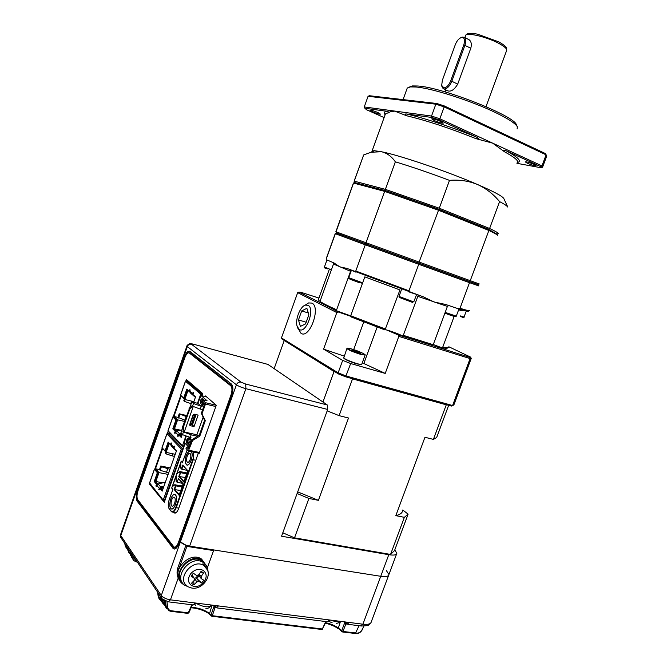 <?xml version="1.0" encoding="UTF-8"?>
<svg xmlns="http://www.w3.org/2000/svg" width="667" height="667" viewBox="0 0 667 667"><rect width="100%" height="100%" fill="white"/><g stroke="black" fill="none" stroke-linecap="round" stroke-linejoin="round"><path stroke-width="1" d="M133.317 556.103L133.558 557.979L136.935 561.472M130.215 551.501L131.232 554.686M127.172 546.973L128.022 549.199M346.048 623.478L342.93 631.466L357.27 633.158C359.696 632.983 361.597 631.257 362.973 627.989L363.807 626.105M345.789 623.628L344.722 622.653L346.206 622.92L347.907 622.303M343.914 621.794L344.722 622.653M325.679 622.67C331.015 623.92 335.226 625.729 338.327 628.097L340.495 621.361M215.374 607.095L214.074 606.178L215.383 606.436L216.942 605.736M213.398 605.286L214.074 606.178M191.346 607.27C198.966 607.879 205.027 609.988 209.513 613.607L212.123 605.127M167.4 601.659L166.975 601.609L167.609 607.028C167.951 609.171 169.26 610.43 171.544 610.805L188.277 612.823L191.854 604.777M165.374 606.186L162.615 602.284L163.999 602.509L165.166 604.969M161.823 601.534L159.071 597.674L160.447 597.89L161.597 600.333M189.703 351.301C187.952 351.509 186.36 353.51 184.917 357.295L138.878 488.236L137.444 486.643L138.227 488.077L137.46 490.245C135.951 495.131 135.86 498.783 137.177 501.209L173.412 548.733C175.338 549.683 177.18 547.957 178.939 543.547L179.798 541.129L180.407 541.912L179.798 541.129L231.699 395.523C233.383 390.003 233.275 386.16 231.357 383.984L189.878 351.417C187.986 350.625 186.135 352.526 184.309 357.137L138.227 488.077L138.844 488.186L138.077 490.362C136.577 495.239 136.477 498.891 137.802 501.326L137.177 501.209M179.598 580.223L178.239 578.014C176.838 574.929 176.688 571.586 177.781 567.976L185.926 545.164L180.407 541.912L161.297 595.531C163.123 597.674 166.175 599.116 170.444 599.85L362.906 624.195C368.101 624.762 370.902 623.953 371.302 621.769L388.586 575.413M185.926 545.164L186.885 546.381L178.723 569.243C177.172 573.962 177.739 577.981 180.415 581.299C170.51 571.077 189.87 550.75 201.484 559.021L202.51 560.313C189.511 551.217 169.701 575.913 183.308 584.367L184.551 585.109M386.368 570.568L388.911 574.545C388.619 576.446 385.901 577.03 380.74 576.296L212.915 549.8L213.573 550.583L186.885 546.381M174.112 547.04L174.479 547.382C176.038 548.174 177.547 546.823 179.014 543.33M174.487 549.058L137.802 501.326M338.344 628.681C335.009 626.288 330.715 624.454 325.446 623.178M209.496 614.074C204.661 610.538 198.541 608.429 191.137 607.737M164.574 600.65L165.299 605.678L166.892 608.838M171.544 610.805L170.927 611.339L168.959 610.73L166.208 606.803L165.541 601.084M161.247 597.69L161.756 601.175L163.265 604.235M157.612 592.179L158.254 596.573L159.68 599.541M161.798 601.526L160.68 600.342M131.507 556.353L132.616 559.038M136.61 561.947L133.683 560.588L132.291 557.795L131.791 553.835M128.314 550.967L129.406 553.618M131.424 555.919L129.115 552.459L128.698 549.249M124.837 543.522L126.221 548.116M128.214 550.475L125.963 547.048L125.663 544.739M167.609 607.028L166.208 606.803L165.266 605.419M215.199 607.237L212.298 615.716L211.381 616.125L210.955 615.082L214.082 606.203M341.729 631.591L338.327 628.097L342.93 631.466L342.029 631.849L341.646 630.874L344.731 622.67M357.27 633.158L355.586 633.525M127.205 547.232L125.963 547.048L125.146 545.489M188.903 612.423L187.66 613.348L171.127 611.364M216.1 607.762L213.682 606.995M326.171 621.602L322.353 628.981L212.298 615.716L209.513 613.607L210.989 615.724M346.865 624.145L344.322 623.395M207.42 567.717L213.573 550.583M332.141 622.745L328.964 621.461M396.557 554.052L388.911 574.545C388.619 576.446 385.901 577.03 380.74 576.296L189.636 546.123C185.384 545.281 182.308 543.88 180.407 541.912L236.418 384.792L187.31 346.573L120.785 535.609L161.297 595.531L162.098 598.841L168.301 601.826L170.444 599.85L178.239 578.014M188.669 352.793L190.087 352.885L231.516 385.551C233.125 387.385 233.217 390.612 231.799 395.239M267.951 364.424L327.297 404.977L327.68 409.455L281.557 536.218L388.786 554.694L362.906 624.195L360.539 625.904L347.815 624.312M394.764 549.933L396.857 553.251C396.615 555.019 393.922 555.503 388.786 554.694M231.824 395.164L230.999 394.964L178.331 542.763C176.93 546.29 175.454 547.674 173.904 546.915L137.727 499.65C136.668 497.715 136.743 494.789 137.952 490.879L184.867 357.587C186.326 353.902 187.811 352.376 189.32 353.01L230.732 385.734L231.974 386.043M202.009 395.781L202.776 393.613L186.376 379.498L185.885 380.874M149.666 483.575L149.483 484.1L164.282 502.268L185.143 443.388M191.721 424.812L195.389 414.457M180.774 395.381L173.187 416.875M168.076 431.374L167.342 433.467M162.256 447.891L154.761 469.143M173.578 512.223L174.187 512.865C175.713 513.607 177.18 512.198 178.598 508.646L198.282 453.252L198.974 453.952L216.291 405.244L205.511 395.965L205.294 396.582M230.999 394.964C232.349 390.554 232.258 387.477 230.732 385.734M199.158 453.435L198.282 453.252M150.25 484.25L149.483 484.1M191.137 460.397C192.313 456.728 192.43 453.802 191.496 451.626C193.864 455.436 189.378 467.35 186.535 464.816C188.127 465.566 189.661 464.09 191.137 460.397M188.903 451.084L186.276 455.303C184.901 459.871 184.984 463.04 186.535 464.816L186.293 464.599C184.542 460.072 185.418 455.561 188.903 451.084M175.479 504.485C176.888 499.758 176.797 496.481 175.213 494.656C173.678 493.93 172.219 495.339 170.81 498.891C169.41 503.593 169.501 506.87 171.085 508.713C172.611 509.446 174.07 508.037 175.479 504.485M193.697 452.093L193.247 459.746L195.79 460.272M182.358 485.96L174.696 484.784L175.438 485.843L174.137 489.528L179.081 495.289L183.117 483.942M176.113 476.263L172.244 486.735L174.679 484.876M178.498 478.673L176.997 482.216L182.658 483.408M193.547 457.42L175.771 507.479C174.237 511.189 172.736 512.423 171.261 511.18L169.176 508.629C168.009 506.603 168.034 503.593 169.251 499.616L172.92 489.303L171.752 487.936L181.099 461.581L182.399 462.523M182.274 462.856L187.244 449.808M180.732 463.248L176.855 473.728L179.623 471.511L186.977 472.97M180.815 468.159L180.707 462.856M180.74 490.528L174.137 489.528M182.041 486.852L175.438 485.843M172.72 486.368L172.244 486.735M176.321 480.315L176.096 475.879M182.741 461.456L181.099 461.581M187.819 470.702L183.142 465.583M183.9 481.724L187.886 470.518M185.368 477.505L178.773 476.463L183.784 482.066M186.668 473.828L180.34 472.645L178.773 476.463M177.33 473.37L176.855 473.728M183.125 465.624L181.833 469.276L180.607 467.759M181.833 469.276L187.577 470.427M190.22 459.43C191.079 456.562 191.02 454.577 190.053 453.477C189.053 453.018 188.094 453.935 187.177 456.245C186.318 459.104 186.368 461.089 187.344 462.189C188.336 462.665 189.295 461.739 190.22 459.43M175.521 494.947C178.481 497.907 174.145 511.381 171.085 508.713L170.752 508.387C167.851 505.319 172.161 492.029 175.213 494.656L175.521 494.947M174.596 503.427C175.479 500.475 175.421 498.424 174.429 497.282C173.47 496.832 172.561 497.715 171.677 499.933C170.802 502.868 170.86 504.919 171.853 506.07C172.803 506.528 173.72 505.644 174.596 503.427M188.094 380.974L186.51 380.765M193.63 402.318L195.564 396.84L192.905 394.489L193.522 392.73L193.08 392.338L192.638 393.572L193.03 395.281L190.312 392.88L189.92 389.57L189.303 391.312L186.835 389.136L183.692 398.041L180.582 395.206L185.443 381.407L186.552 380.774L188.394 381.232L187.244 380.94M168.101 430.582L168.401 431.691L182.5 446.265M180.924 395.523L173.378 416.908L172.836 416.925L175.938 420.018L172.811 428.889L175.188 431.299L174.571 433.033L174.996 433.458L176.855 430.974L182.008 429.831M201.509 395.656L201.734 395.014L185.501 381.282M186.235 416.567L179.206 413.798L177.939 417.384L184.967 420.152M177.939 417.384L174.204 416.525L177.614 419.868L174.446 428.839L176.555 431.065M184.517 421.436L177.614 419.868M193.855 401.659L184.809 399.5L181.449 395.998M202.518 394.339L201.734 395.014L200.584 394.539L202.61 394.089M181.099 433.258L179.473 433.617L178.031 434.892L177.597 436.118L178.031 436.56L178.648 434.809L181.207 437.41L182.266 434.434M173.378 416.908L181.232 395.798L173.67 417.192L176.722 420.193L175.938 420.018M186.201 416.558L184.942 420.143M179.873 414.449L178.606 418.034M189.87 392.154L187.986 390.487L184.809 399.5M193.713 395.206L195.473 397.098M179.598 435.142L179.882 434.334L181.666 436.126M173.895 417.417L174.204 416.525M180.474 430.173L174.446 428.839M186.61 415.508L179.206 413.798M184.384 399.116L183.792 400.809L184.467 401.434L185.126 399.575M191.262 403.668L190.804 403.56L191.662 401.134M190.804 403.56L184.467 401.434M185.926 435.926L182.491 445.639L183.016 446.682M177.597 436.118L178.139 436.235M175.104 433.15L174.571 433.033M175.938 431.466L175.188 431.299M175.955 431.449L172.811 428.889M173.595 429.056L176.722 420.193M172.886 417.017L168.051 430.74L182.491 445.639L183.625 446.14L184.742 442.98M187.485 389.703L184.476 398.232L183.692 398.041M189.853 391.446L189.303 391.312M181.374 436.943L178.648 434.809M178.923 434.876L179.873 434.359L182.124 434.826M183.85 447.032L183.625 446.14M195.381 397.349L193.03 395.281M183.658 446.798L183.283 446.048M201.426 394.747L202.568 394.089M179.94 434.342L181.774 433.934M170.252 433.608L167.901 433.333M173.845 448.658L171.486 446.156L171.527 443.288L171.102 442.846L170.494 444.572L168.151 442.088L165.032 450.925L162.073 447.69L166.9 434L168.001 433.35L170.535 433.9L168.684 433.5M149.708 482.758L149.917 483.842L163.332 500.267M162.398 448.049L154.952 469.168L154.394 469.234L157.337 472.728L154.227 481.524L156.487 484.242L155.878 485.96L156.278 486.443L158.137 483.95L165.366 482.199M183.217 448.833L182.433 449.516L181.291 449.016L163.34 499.716L164.474 500.225L182.433 449.516L181.291 449.016L166.975 433.842M169.943 469.26L161.406 466.758L160.764 466.025L159.513 469.576L160.147 470.318L168.684 472.811M159.513 469.576L155.753 468.834L158.988 472.611L155.853 481.507L157.837 484.05M168.126 474.395L158.988 472.611M175.238 454.285L166.125 452.401L162.898 448.591M164.482 500.834L163.623 500.634L149.633 482.958L154.436 469.335M181.291 449.016L183.325 448.524M163.982 486.11L160.622 486.935L158.754 489.445L159.155 489.937L159.772 488.202L162.206 491.129L176.447 450.884L173.912 448.199L174.529 446.456L174.104 446.006L173.67 447.232L174.07 448.899L175.621 450.183M154.952 469.168L162.69 448.366L155.219 469.485L158.121 472.878L157.337 472.728M167.725 468.826L166.467 472.378M161.406 466.758L160.147 470.318M171.01 445.289L169.285 443.463L166.125 452.401M174.687 449.016L176.396 451.009M160.714 488.527L161.005 487.702L162.698 489.728M155.436 469.743L155.753 468.834M162.773 482.833L155.853 481.507M170.402 467.951L160.764 466.025M165.733 451.968L165.316 453.135L165.966 453.843L166.45 452.468M174.496 456.378L172.286 455.92L173.028 453.827M172.286 455.92L165.966 453.843M158.754 489.445L159.296 489.545M156.411 486.06L155.878 485.96M154.227 481.524L155.019 481.674L157.279 484.392L156.487 484.242M155.019 481.674L158.121 472.878M168.768 442.738L165.816 451.084L165.032 450.925M171.035 444.689L170.494 444.572M162.406 490.562L160.572 488.352L159.772 488.202M161.005 487.702L163.265 488.127M164.699 501.1L164.474 500.225M160.038 488.252L163.665 487.002M164.466 500.792L164.14 500.142M182.141 449.208L183.308 448.558M192.563 440.487L191.938 439.87L188.311 448.724L186.502 447.173L186.018 448.541L188.377 450.967L192.563 440.487L199.808 436.143L205.311 420.669L201.984 413.924L205.478 404.069L215.833 406.545M216.283 405.286L205.461 402.693L205.478 404.069M205.461 402.693L203.026 400.559L202.535 401.934L204.219 403.585L204.035 405.744L201.342 413.34L201.984 413.924M204.594 420.285L201.342 413.34M205.311 420.669L204.669 420.077L199.183 435.534L199.808 436.143M189.845 437.385L189.303 438.903L189.928 439.92L191.929 439.895L199.4 434.909M188.377 446.682L184.392 442.621L186.235 436.043M204.902 400.675L202.268 398.374L200.925 399.633L200.467 403.452L201.534 404.394L200.934 406.095L202.059 406.562L193.505 403.502L191.846 402.009L197.824 403.318L201.05 395.548L207.12 400.817L203.026 400.559M189.761 424.362L192.43 424.971L196.098 414.624M204.302 404.085L202.535 401.934M186.502 447.173L189.52 446.682M189.036 447.932L187.811 446.682M189.303 438.903L188.269 437.877L186.952 439.061L186.485 442.921L189.695 446.181M200.934 406.095L197.824 403.318M192.43 424.971L194.072 426.547L198.132 415.091L194.405 414.224L193.071 415.016L189.72 424.47L190.337 425.704L189.686 425.071M194.072 426.547L190.337 425.704M182.541 428.322L180.874 433.033L182.483 434.651L183.442 431.949L182.9 431.407L183.617 429.39L182.541 428.322L182.725 426.505L191.846 402.009M190.17 444.856L187.594 442.254L188.069 439.536L188.761 438.869L189.928 439.92M190.362 439.553L191.02 437.694L182.483 434.651M202.059 406.562L202.718 404.702L204.227 405.061M204.302 404.177L202.71 403.802L202.718 404.702M202.626 404.11L201.534 404.394M202.71 403.802L201.576 402.801L202.043 400.1L202.76 399.408L204.16 400.625L200.925 399.633M203.118 417.292L196.907 434.784L184.242 431.983L193.263 406.486M183.617 429.39L183.383 427.147L182.725 426.505M183.383 427.147L189.72 409.23L189.053 408.613M189.72 409.23L191.271 407.745L190.178 406.745M191.271 407.745L191.988 405.719L192.546 406.22L193.505 403.502M202.651 409.646L200.283 409.088L201.242 406.37M190.203 437.519L191.162 434.817L197.299 436.168M191.162 434.817L183.442 431.949M192.546 406.22L200.283 409.088M196.907 434.784L198.199 435.626M182.9 431.407L184.242 431.983M282.8 532.808L294.522 537.844L390.545 554.427L394.522 550.583L408.112 514.132L402.751 509.997C402.643 512.723 400.333 514.607 395.823 515.641L404.369 517.334L408.112 514.132M448.666 405.319L436.652 437.544L433.4 439.395L424.962 437.277L395.823 515.641M404.369 517.334L390.545 554.427M297.098 493.505L308.896 498.457L318.401 500.333L348.507 418.009L339.111 415.649L352.526 378.889L446.281 404.819L433.4 439.395M308.896 498.457L294.522 537.844M284.509 340.645L334.05 371.527L322.97 402.009M284.167 340.704L274.187 368.526M327.172 410.864L339.111 415.649M334.05 371.527L335.526 372.136M350.959 378.281L352.526 378.889M297.69 491.887L318.401 500.333M356.128 352.009L351.968 350.233L351.993 349.691L360.272 352.676L360.288 353.235L356.128 352.009M355.786 351.868L356.136 350.909M360.088 353.177L360.272 352.676M371.878 151.834L372.061 151.017L374.27 150.692L381.457 151.734C399.516 155.219 447.807 171.619 477.422 184.467C485.993 188.369 493.38 194.08 499.583 201.601L489.603 228.506L439.278 208.221L449.491 180.365C459.363 179.54 468.668 180.907 477.422 184.467C493.422 191.404 502.209 196.065 503.785 198.466L503.893 198.699M542.563 167.2L546.657 156.228L546.09 154.836L541.963 165.9L540.679 166.625L541.212 167.784L542.563 167.2L541.963 165.9L492.663 143.155L475.996 138.678C450.292 128.339 427.188 120.702 406.67 115.766L394.747 111.139L390.52 111.748L385.426 113.932L385.076 114.907M372.553 111.798C376.622 113.49 379.256 114.274 380.473 114.157L377.972 112.565C373.887 110.864 371.244 110.072 370.027 110.197L372.553 111.798M434.167 120.519C438.678 122.42 441.687 123.295 443.213 123.145L440.77 121.461C436.235 119.543 433.208 118.668 431.691 118.826L434.167 120.519M527.147 163.157C531.482 164.966 534.475 165.841 536.135 165.766L534.234 164.441C529.865 162.623 526.863 161.748 525.221 161.823L527.147 163.157M517.117 128.956L517.35 126.788C515.599 123.578 508.562 118.959 496.231 112.923C472.028 101.042 431.999 88.194 416 87.01L410.397 86.91L407.262 88.011L406.887 89.053M516.416 124.812L516.341 124.662C514.582 115.875 442.446 87.377 417.951 86.01L412.489 85.926L409.355 87.069M467.434 310.547C470.027 312.023 467.083 311.464 458.604 308.863L445.681 304.477L434.075 301.993L423.287 296.815L346.865 268.384L339.878 266.917L333.967 262.931L326.955 259.955L326.363 258.621L335.326 233.717L365.291 244.789L355.786 271.01L408.996 290.804L418.726 264.282L469.518 282.658L460.013 308.287C467.342 310.539 470.485 311.247 469.443 310.413M350.75 315.883L336.868 310.905L336.643 309.788L350.575 271.294L333.492 264.032L333.4 262.948M333.492 264.032L320.018 301.401L320.652 302.693L338.194 311.956L350.884 316.366M299.275 329.465L297.182 326.43C294.897 319.977 300.033 306.528 305.353 305.119L307.979 305.253C315.416 308.404 306.12 334.2 299.275 329.465M305.152 305.186L308.571 302.935L311.873 303.093C321.252 306.995 309.58 339.336 301 333.325L298.074 328.322M468.501 39.445L469.143 39.778C471.277 41.454 471.836 44.28 470.802 48.232L457.704 84.142C454.327 89.72 451.009 91.954 447.749 90.837L443.755 88.911M450.692 80.899C448.808 85.334 446.523 87.66 443.847 87.869L441.687 85.409L442.371 80.24L455.311 44.639C456.812 40.912 458.796 38.544 461.264 37.544C464.44 37.194 465.291 39.636 463.815 44.856L450.692 80.899L451.817 81.257C449.716 86.193 447.182 88.769 444.205 88.994L443.088 88.594L441.754 85.818M460.705 37.761L462.106 37.085L464.482 37.344C466.058 38.753 466.208 41.379 464.949 45.206L451.817 81.257L457.704 84.142M301.701 310.922L306.878 308.321L308.854 314.791L305.578 323.895L300.375 326.405L298.466 319.91L301.701 310.922L308.296 312.965M306.17 322.244L298.466 319.91M318.959 298.057L301.084 292.346L298.983 292.071L297.674 292.638L281.441 337.911L282.099 339.153L338.477 373.962L338.152 372.828L346.131 376.005L452.585 405.528L451.384 406.07L452.726 405.486M338.477 373.962L345.614 376.805L350.675 363.54L342.671 360.388L323.57 349.141L336.802 312.581L338.194 311.956M345.614 376.805L451.384 406.07M281.441 337.911L338.152 372.828L342.671 360.388M452.585 405.528L453.852 404.977L471.227 358.396L470.093 358.588L452.585 405.528M398.349 335.017L432.008 345.314L433.233 344.706L447.39 306.428L417.809 296.34L402.976 336.243C401.968 335.226 390.604 330.89 386.476 329.932L398.349 335.017L398.824 336.376L385.226 373.412L350.675 363.54M385.226 373.412L362.298 362.798M344.139 356.095L323.57 349.141M297.674 292.638L336.802 312.581M398.824 336.376L470.093 358.588L469.576 357.27L470.602 357.112L471.227 358.396M350.709 315.749L351.017 316.908L385.017 329.948L399.942 289.945L364.824 276.863L350.709 315.749L385.609 329.114M298.983 292.071L336.868 310.905M320.11 301.159L319.034 300.775L318.434 299.516L329.231 269.543M402.976 336.243L469.576 357.27M470.602 357.112L448.849 346.773M454.219 316.191L442.78 347.048C447.432 347.966 449.45 347.899 448.824 346.84M442.78 347.048L441.637 347.665L433.292 344.539M447.649 347.69C447.757 348.474 445.756 348.466 441.637 347.665M320.018 301.401C322.695 303.252 328.239 306.053 336.643 309.788M403.46 335.376L433.233 344.706M415.458 294.139L408.888 291.863M355.678 272.061L351.426 270.31M386.476 329.932L385.184 329.698M329.681 261.114L327.163 260.047M458.604 308.863L453.21 307.053M350.609 269.968L350.575 271.294M417.809 296.34L418.267 295.097M448.749 305.528L447.39 306.428M410.772 292.538L408.996 290.804M355.786 271.01L354.177 271.477M460.013 308.287L457.645 308.571M335.376 233.7L336.593 233.108L366.4 244.064L365.291 244.789L418.726 264.282L418.718 263.132L469.126 281.416L469.518 282.658L478.798 285.926M336.451 233.041L336.01 231.824L353.577 183L354.844 182.399L354.26 181.09L363.665 154.936L371.01 152.243L381.457 151.734C386.902 153.01 391.537 156.37 395.348 161.823L385.368 189.37L354.119 181.124L363.665 154.936M496.807 233.884L497.89 233.875C499.358 233.583 496.59 231.799 489.603 228.506L488.469 229.256L438.502 209.155L385.743 190.687L384.634 191.379L366.008 242.796L366.4 244.064L418.718 263.132L439.278 208.221L385.368 189.37L385.743 190.687L354.536 182.541M496.965 234.167L488.469 229.256L488.878 230.474L470.243 280.715L469.126 281.416L478.214 284.651L478.806 285.935M353.277 183.45L335.86 231.757L479.273 283.959M353.427 183.033L384.634 191.379L438.536 210.255L488.878 230.474C494.055 232.883 496.923 234.476 497.474 235.259L496.873 233.967M406.67 115.766C404.994 114.557 404.819 113.949 406.136 113.94L431.774 117.467L431.532 116.058L439.853 118.793L444.18 106.895L435.843 104.185L436.852 103.51L444.297 105.936L444.18 106.895L546.09 154.836L545.781 154.119M436.852 103.51L369.401 95.731L368.076 96.29L364.257 106.945L364.899 108.271L387.227 111.339C388.611 111.731 388.853 112.331 387.936 113.14M545.523 153.618L444.297 105.936M431.774 117.467L439.211 119.91L439.853 118.793L492.663 143.155L504.444 151.743C503.26 150.2 503.743 149.825 505.894 150.617L540.679 166.625M364.257 106.945L431.532 116.058L435.843 104.185L368.076 96.29M384.109 117.584L366.592 109.772L364.899 108.271M354.477 182.566L354.119 181.124M541.212 167.784L516.933 163.323M505.894 150.617C518.242 157.395 522.086 161.356 517.434 162.506M439.211 119.91L477.163 137.385C479.098 138.494 478.706 138.919 475.996 138.678M406.136 113.94C423.595 117.801 454.394 127.939 477.163 137.385M385.067 114.707C383.525 112.74 384.242 111.622 387.227 111.339M363.265 155.686L363.507 155.019M395.348 161.823C411.847 166.833 429.898 173.011 449.491 180.365M499.583 201.601C504.402 204.135 507.137 205.961 507.795 207.07L503.785 198.466M185.543 585.543L186.635 585.909M207.129 566.967L202.51 560.313M205.102 563.948L202.059 560.93C190.879 552.96 172.361 572.761 182.166 582.341M187.377 586.151L187.127 586.576L189.286 587.177M207.979 571.786C208.046 567.725 206.503 564.649 203.352 562.548C190.97 553.877 172.078 577.439 185.059 585.476L186.01 584.951M187.127 586.576L185.968 585.001M192.329 574.495L191.888 575.037M203.835 582.274C207.078 577.522 206.92 573.595 203.368 570.493C199.074 568.276 194.897 569.301 190.82 573.562C187.552 578.372 187.719 582.316 191.329 585.401C195.656 587.56 199.825 586.518 203.835 582.274M206.261 567.834L202.96 563.665M193.372 573.203L191.104 576.005L194.205 578.231L194.297 580.332L191.421 583.325L193.872 584.951L196.748 581.966L198.974 581.416L201.601 583.016L203.844 580.232L201.234 578.614L201.151 576.513L203.56 572.945L201.126 571.302L198.708 574.879L196.473 575.429L193.372 573.203M194.205 578.231L192.113 575.187M201.601 583.016L196.031 577.805L198.974 581.416M201.234 578.614L198.299 574.879M194.147 578.139L194.614 578.156L194.097 578.789M196.748 581.966L194.614 578.156L196.031 577.805L198.274 575.029M198.983 575.888L196.94 578.414M199.016 574.454L201.151 576.513M203.56 572.945L200.2 572.728M193.872 584.951L193.797 580.882M342.479 631.957L355.353 633.5L359.038 625.721M321.619 629.415L322.353 628.981L325.754 621.552M163.723 600.167L163.999 602.509M160.23 596.065L160.447 597.89M120.602 534.517L121.552 538.644L161.181 597.482M173.545 548.307L172.878 548.207M138.077 490.362L137.46 490.245M349.383 622.486L347.032 624.212L346.206 622.92M168.959 601.909L193.188 604.944L195.364 603.001M218.484 605.928L216.275 607.837L215.383 606.436M216.975 607.92L327.264 621.736L329.598 619.985M130.932 552.568L131.541 556.545L132.291 557.795L133.558 557.979M127.864 548.007L128.339 551.15L129.115 552.459L130.365 552.643M161.722 600.925L162.615 602.284L162.223 598.974M158.212 596.331L159.071 597.674L158.596 593.638M137.127 561.756L133.683 560.588M215.349 607.053L215.107 606.07M346.215 623.628L345.873 622.569M177.781 567.976L178.723 569.243M211.497 605.044L211.422 605.202C208.738 607.87 203.552 607.212 195.873 603.235M340.295 621.336C338.394 622.219 335.276 621.827 330.949 620.16M192.93 344.072L268.376 364.541L193.347 344.18C191.587 343.738 190.954 343.755 191.454 344.23C189.553 343.922 188.169 344.697 187.31 346.573L186.935 345.973M327.68 409.455L245.89 388.686L189.636 546.123M245.706 384.05L245.89 388.686C241.696 387.527 238.544 386.235 236.418 384.792C237.385 382.7 238.911 381.807 240.987 382.108L245.706 384.05L327.297 404.977M191.454 344.23L240.987 382.108M184.917 357.295L184.309 357.137M190.754 353.41L189.361 353.043M178.331 542.763L179.173 542.896M175.788 512.873L173.837 512.531M178.773 508.137L176.221 507.687L193.247 459.746M171.261 511.18L171.819 511.906C173.337 512.648 174.804 511.239 176.221 507.687L175.771 507.479M176.988 481.958L176.096 480.949L176.338 480.273M183.175 483.767L178.289 478.272M179.181 471.777L180.082 472.77M182.816 465.049L181.507 468.743M179.256 494.689L174.696 489.386L176.005 485.709L175.004 484.55M176.121 480.865L176.305 481.341M182.441 462.289L181.424 461.18M187.811 470.619L183.809 481.891M183.95 481.482L179.331 476.321L180.64 472.628L179.623 471.511M186.552 380.774L201.726 393.872M175.421 432.241L178.031 434.892M200.584 394.539L197.499 403.243M193.555 414.399L190.003 424.42M192.638 393.572L189.928 391.179M179.473 433.617L176.855 430.974M191.221 424.696L194.889 414.34M168.001 433.35L182.433 448.332M156.703 485.243L159.18 488.227M173.67 447.232L171.094 444.497M160.622 486.935L158.137 483.95M199.5 452.493L189.078 450.292M188.586 450.992L199.233 453.235M201.05 395.548L206.595 396.898L201.059 395.556M204.26 403.743L204.002 403.227M187.911 448.616L189.028 447.949M190.837 442.955L187.594 442.254L186.485 442.921M186.477 440.403L191.296 441.687M189.812 439.92L186.952 439.061M188.269 437.877L188.786 438.894M203.31 403.218L201.576 402.801L200.467 403.452M200.442 400.984L202.618 401.709M202.268 398.374L202.776 399.416M189.945 439.995L191.754 440.387L189.945 440.012M351.767 349.016C341.754 345.998 350.842 351.134 360.555 353.935C370.544 356.912 361.214 351.742 351.767 349.016M360.605 354.36C353.202 351.993 348.633 350.05 346.882 348.549L347.707 348.741C349.575 350 353.86 351.734 360.564 353.944C368.451 355.678 363.823 354.269 365.132 355.044L360.605 354.36M343.572 357.645L343.522 357.795C345.239 359.371 349.8 361.331 357.212 363.673C360.238 364.524 361.756 364.724 361.756 364.274L365.082 355.186M356.92 363.907C349.149 361.422 344.772 359.488 343.772 358.112M361.314 364.507L356.97 363.924M445.189 312.373L456.286 316.158L458.954 308.971M444.906 313.148C450.542 315.449 458.796 317.976 453.985 316.091M460.305 315.9L464.049 317.008L466.258 311.039M324.412 267.008L331.391 269.843M348.741 277.647L362.648 282.866M352.093 279.581C349.333 278.648 348.766 278.573 350.375 279.356L359.096 282.608M398.999 296.431L413.757 301.918L416.6 294.531M399.65 297.574L412.64 302.443M486.001 106.645L506.536 50.759C507.504 49.183 504.944 46.74 498.874 43.413C487.16 37.01 467.175 32.224 465.641 35.351L465.416 35.968M470.802 48.232L463.815 44.856M353.685 349.616L363.757 321.978M363.84 363.498L377.155 327.063M462.381 310.305C463.048 310.855 461.789 310.705 458.621 309.855M517.125 162.79C519.226 161.189 514.999 157.504 504.444 151.743M207.429 569.952L204.177 565.791C193.122 557.429 175.521 579.106 187.602 586.301M175.78 547.59L174.479 547.382M193.33 344.172L190.012 343.78C190.212 343.046 186.602 345.431 186.91 346.056L120.535 534.701L120.769 537.577M174.079 548.841L173.412 548.733M361.347 626.005C370.402 625.663 367.617 625.379 370.702 623.045M162.248 602.801L161.706 601.075M158.721 598.149L158.204 596.481M161.197 597.524L161.706 601.034M157.57 592.121L158.204 596.44M165.816 607.354L165.258 605.578M164.541 600.625L165.249 605.536M168.959 610.73L170.927 611.339M209.555 614.257C206.278 611.005 195.748 607.637 191.112 607.795M321.686 629.456L211.873 616.258M338.411 628.823C334.876 626.28 330.549 624.412 325.429 623.211M356.82 633.633C359.813 633.191 361.881 631.299 363.023 627.947M363.048 627.889L363.84 626.105M131.424 555.953L130.424 555.169M128.664 552.359L128.306 551.075M127.831 547.966L128.306 551.042M131.874 557.779L131.499 556.47M130.907 552.526L131.499 556.436M137.385 562.139L136.835 562.064M128.222 550.508L127.205 549.675M124.812 543.48L125.129 545.573M125.138 545.606L125.488 546.848M195.94 603.076L193.88 605.019M188.953 612.648L192.421 604.844M187.861 613.373L188.919 612.723M330.023 620.035L328.064 621.827M321.919 629.481L322.82 628.923M211.08 605.861C209.33 607.829 207.604 608.704 205.903 608.496M194.897 604.594L195.748 605.311M340.403 621.352C339.378 622.636 337.952 623.278 336.126 623.286M175.329 513.065L174.187 512.865M176.371 547.299L175.146 547.107M190.72 353.385L189.32 353.01M176.105 512.665L172.953 512.106M171.819 511.906L171.369 511.539M179.106 495.114L183.108 483.842M172.403 486.485L174.696 484.784M176.063 476.096L176.105 481.207M176.988 482.183L176.221 481.316M183.091 483.9L178.414 478.639M181.124 461.414L171.694 488.011M171.761 488.169L172.836 489.428M172.853 489.378L169.235 499.566C167.959 503.568 167.942 506.67 169.176 508.854M169.293 508.988L171.252 511.397M187.21 449.775L182.299 462.69M187.794 470.66L183.066 465.549M179.039 472.178L177.013 473.487M180.674 463.081L180.899 466.925M181.582 469.059L180.732 468.134M188.027 462.331L187.344 462.189M172.553 506.195L171.853 506.07M168.001 430.649L172.836 416.925M180.532 395.122L185.393 381.324M149.591 482.85L154.394 469.234M162.023 447.59L166.85 433.909M188.544 451L199.225 453.26M188.736 448.399L188.311 448.724M190.187 425.654L189.745 425.221M346.882 348.549L343.722 358.071M454.085 316.116C455.269 316.792 455.986 316.825 456.261 316.208M460.213 316.275C463.081 317.642 464.349 317.901 464.024 317.042M327.739 268.893C324.871 268.267 323.762 267.65 324.404 267.042L326.955 259.955M351.401 270.302L348.724 277.689C347.74 278.189 348.866 278.814 352.093 279.573M401.634 289.245L398.983 296.482L399.433 297.449M506.778 50.167L506.295 47.565C506.111 47.407 506.12 46.09 498.758 41.846L477.739 34.217C466.183 31.866 465.991 35.201 465.641 35.351L464.849 37.535M372.061 151.017L385.218 114.499M403.068 99.616L407.262 88.011M412.489 85.926L410.397 86.91M297.599 327.497L298.374 329.523M305.353 305.119L308.571 302.935M445.064 91.896L445.789 89.895M441.687 85.409L441.812 86.251M461.264 37.544L462.106 37.085M464.482 37.344L469.143 39.778M359.671 282.324L362.439 283.425M326.263 258.538L335.209 233.675M516.341 124.662L517.35 126.788M545.714 153.977L546.331 155.269M374.27 150.692L371.01 152.243M202.059 560.93L203.352 562.548M189.203 587.143C200.584 592.813 214.365 575.438 205.411 566.808L204.227 564.716"/></g></svg>
